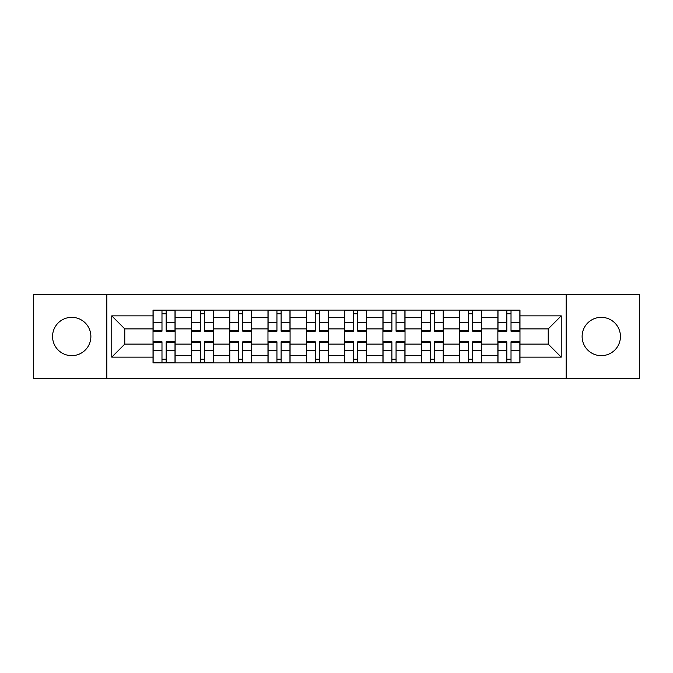 <?xml version="1.0" encoding="UTF-8"?>
<svg xmlns="http://www.w3.org/2000/svg" width="673" height="673" viewBox="0 0 673 673"><rect width="100%" height="100%" fill="white"/><g stroke="black" fill="none" stroke-linecap="round" stroke-linejoin="round"><path stroke-width="1.01" d="M601.275 317.345A19.155 19.155 0 0 0 582.12 336.5A19.155 19.155 0 0 0 601.275 355.655A19.155 19.155 0 0 0 620.439 336.5A19.155 19.155 0 0 0 601.275 317.345M71.725 317.345A19.155 19.155 0 0 0 52.561 336.5A19.155 19.155 0 0 0 71.725 355.655A19.155 19.155 0 0 0 90.88 336.5A19.155 19.155 0 0 0 71.725 317.345M566.153 378.621L639.35 378.621L639.35 294.379L33.65 294.379L33.65 378.621L566.153 378.621L566.153 294.379M191.342 362.907L191.342 317.589L175.131 317.589L175.131 362.907M175.131 317.589L175.131 310.093M191.342 317.589L191.342 310.093M213.442 310.093L213.442 362.907M229.653 362.907L229.653 310.093M251.761 310.093L251.761 362.907M267.972 362.907L267.972 310.093M290.08 310.093L290.08 362.907M306.291 362.907L306.291 310.093M328.39 310.093L328.39 362.907M344.61 362.907L344.61 310.093M366.709 310.093L366.709 362.907M382.92 362.907L382.92 310.093M405.028 310.093L405.028 362.907M421.239 362.907L421.239 310.093M443.347 310.093L443.347 362.907M459.558 362.907L459.558 310.093M481.658 310.093L481.658 362.907M497.869 362.907L497.869 310.093M497.869 344.113L481.658 344.113M459.558 344.113L443.347 344.113M421.239 344.113L405.028 344.113M382.92 344.113L366.709 344.113M344.61 344.113L328.39 344.113M306.291 344.113L290.08 344.113M267.972 344.113L251.761 344.113M229.653 344.113L213.442 344.113M191.342 344.113L175.131 344.113M497.869 328.887L481.658 328.887M459.558 328.887L443.347 328.887M421.239 328.887L405.028 328.887M382.92 328.887L366.709 328.887M344.61 328.887L328.39 328.887M306.291 328.887L290.08 328.887M267.972 328.887L251.761 328.887M229.653 328.887L213.442 328.887M191.342 328.887L175.131 328.887M124.774 344.113L153.023 344.113L153.023 328.887L124.774 328.887L124.774 344.113L111.76 357.136L111.76 315.864L153.023 315.864L153.023 328.887M519.977 328.887L519.977 344.113L548.226 344.113L548.226 328.887L519.977 328.887L519.977 310.093L153.023 310.093L153.023 315.864M519.977 315.864L561.24 315.864L561.24 357.136L519.977 357.136L519.977 344.113M153.023 344.113L153.023 362.907L519.977 362.907L519.977 357.136M153.023 357.136L111.76 357.136M106.847 378.621L106.847 294.379M166.164 359.222L161.983 359.222M161.983 313.778L166.164 313.778M204.483 359.222L200.302 359.222M200.302 313.778L204.483 313.778M242.793 359.222L238.621 359.222M238.621 313.778L242.793 313.778M281.112 359.222L276.94 359.222M276.94 313.778L281.112 313.778M319.431 359.222L315.25 359.222M315.25 313.778L319.431 313.778M357.75 359.222L353.569 359.222M353.569 313.778L357.75 313.778M396.061 359.222L391.888 359.222M391.888 313.778L396.061 313.778M434.379 359.222L430.207 359.222M430.207 313.778L434.379 313.778M472.698 359.222L468.517 359.222M468.517 313.778L472.698 313.778M511.017 359.222L506.836 359.222M506.836 313.778L511.017 313.778M111.76 315.864L124.774 328.887M548.226 344.113L561.24 357.136M548.226 328.887L561.24 315.864M166.164 331.217L166.164 310.346L175.005 310.346L175.005 331.217L166.164 331.217M161.983 313.534L166.164 313.534M166.164 310.346L153.141 310.346L153.141 331.217L161.983 331.217L161.983 310.346L158.424 310.346M161.983 341.783L161.983 362.654L153.141 362.654L153.141 341.783L161.983 341.783M166.164 359.466L161.983 359.466M161.983 362.654L175.005 362.654L175.005 341.783L166.164 341.783L166.164 362.654L169.722 362.654M204.483 331.217L204.483 310.346L213.324 310.346L213.324 331.217L204.483 331.217M200.302 313.534L204.483 313.534M204.483 310.346L191.46 310.346L191.46 331.217L200.302 331.217L200.302 310.346L196.743 310.346M242.793 331.217L242.793 310.346L251.635 310.346L251.635 331.217L242.793 331.217M238.621 313.534L242.793 313.534M242.793 310.346L229.779 310.346L229.779 331.217L238.621 331.217L238.621 310.346L235.062 310.346M200.302 341.783L200.302 362.654L191.46 362.654L191.46 341.783L200.302 341.783M204.483 359.466L200.302 359.466M200.302 362.654L213.324 362.654L213.324 341.783L204.483 341.783L204.483 362.654L208.041 362.654M238.621 341.783L238.621 362.654L229.779 362.654L229.779 341.783L238.621 341.783M242.793 359.466L238.621 359.466M238.621 362.654L251.635 362.654L251.635 341.783L242.793 341.783L242.793 362.654L246.36 362.654M281.112 331.217L281.112 310.346L289.954 310.346L289.954 331.217L281.112 331.217M276.94 313.534L281.112 313.534M281.112 310.346L268.098 310.346L268.098 331.217L276.94 331.217L276.94 310.346L273.373 310.346M319.431 331.217L319.431 310.346L328.273 310.346L328.273 331.217L319.431 331.217M315.25 313.534L319.431 313.534M319.431 310.346L306.408 310.346L306.408 331.217L315.25 331.217L315.25 310.346L311.692 310.346M357.75 331.217L357.75 310.346L366.592 310.346L366.592 331.217L357.75 331.217M353.569 313.534L357.75 313.534M357.75 310.346L344.727 310.346L344.727 331.217L353.569 331.217L353.569 310.346L350.01 310.346M276.94 341.783L276.94 362.654L268.098 362.654L268.098 341.783L276.94 341.783M281.112 359.466L276.94 359.466M276.94 362.654L289.954 362.654L289.954 341.783L281.112 341.783L281.112 362.654L284.671 362.654M315.25 341.783L315.25 362.654L306.408 362.654L306.408 341.783L315.25 341.783M319.431 359.466L315.25 359.466M315.25 362.654L328.273 362.654L328.273 341.783L319.431 341.783L319.431 362.654L322.99 362.654M353.569 341.783L353.569 362.654L344.727 362.654L344.727 341.783L353.569 341.783M357.75 359.466L353.569 359.466M353.569 362.654L366.592 362.654L366.592 341.783L357.75 341.783L357.75 362.654L361.308 362.654M396.061 331.217L396.061 310.346L404.902 310.346L404.902 331.217L396.061 331.217M391.888 313.534L396.061 313.534M396.061 310.346L383.046 310.346L383.046 331.217L391.888 331.217L391.888 310.346L388.329 310.346M391.888 341.783L391.888 362.654L383.046 362.654L383.046 341.783L391.888 341.783M396.061 359.466L391.888 359.466M391.888 362.654L404.902 362.654L404.902 341.783L396.061 341.783L396.061 362.654L399.627 362.654M434.379 331.217L434.379 310.346L443.221 310.346L443.221 331.217L434.379 331.217M430.207 313.534L434.379 313.534M434.379 310.346L421.365 310.346L421.365 331.217L430.207 331.217L430.207 310.346L426.64 310.346M430.207 341.783L430.207 362.654L421.365 362.654L421.365 341.783L430.207 341.783M434.379 359.466L430.207 359.466M430.207 362.654L443.221 362.654L443.221 341.783L434.379 341.783L434.379 362.654L437.938 362.654M472.698 331.217L472.698 310.346L481.54 310.346L481.54 331.217L472.698 331.217M468.517 313.534L472.698 313.534M472.698 310.346L459.676 310.346L459.676 331.217L468.517 331.217L468.517 310.346L464.959 310.346M468.517 341.783L468.517 362.654L459.676 362.654L459.676 341.783L468.517 341.783M472.698 359.466L468.517 359.466M468.517 362.654L481.54 362.654L481.54 341.783L472.698 341.783L472.698 362.654L476.257 362.654M511.017 331.217L511.017 310.346L519.859 310.346L519.859 331.217L511.017 331.217M506.836 313.534L511.017 313.534M511.017 310.346L497.995 310.346L497.995 331.217L506.836 331.217L506.836 310.346L503.278 310.346M506.836 341.783L506.836 362.654L497.995 362.654L497.995 341.783L506.836 341.783M511.017 359.466L506.836 359.466M506.836 362.654L519.859 362.654L519.859 341.783L511.017 341.783L511.017 362.654L514.576 362.654M459.558 317.589L443.347 317.589M421.239 317.589L405.028 317.589M382.92 317.589L366.709 317.589M344.61 317.589L328.39 317.589M306.291 317.589L290.08 317.589M267.972 317.589L251.761 317.589M229.653 317.589L213.442 317.589M497.869 317.589L481.658 317.589M459.558 355.411L443.347 355.411M421.239 355.411L405.028 355.411M382.92 355.411L366.709 355.411M344.61 355.411L328.39 355.411M306.291 355.411L290.08 355.411M267.972 355.411L251.761 355.411M229.653 355.411L213.442 355.411M191.342 355.411L175.131 355.411M497.869 355.411L481.658 355.411M166.164 330.704L175.005 330.704M166.164 322.409L175.005 322.409M153.141 330.704L161.983 330.704M153.141 322.409L161.983 322.409M161.983 342.296L153.141 342.296M161.983 350.591L153.141 350.591M175.005 342.296L166.164 342.296M175.005 350.591L166.164 350.591M204.483 330.704L213.324 330.704M204.483 322.409L213.324 322.409M191.46 330.704L200.302 330.704M191.46 322.409L200.302 322.409M242.793 330.704L251.635 330.704M242.793 322.409L251.635 322.409M229.779 330.704L238.621 330.704M229.779 322.409L238.621 322.409M200.302 342.296L191.46 342.296M200.302 350.591L191.46 350.591M213.324 342.296L204.483 342.296M213.324 350.591L204.483 350.591M238.621 342.296L229.779 342.296M238.621 350.591L229.779 350.591M251.635 342.296L242.793 342.296M251.635 350.591L242.793 350.591M281.112 330.704L289.954 330.704M281.112 322.409L289.954 322.409M268.098 330.704L276.94 330.704M268.098 322.409L276.94 322.409M319.431 330.704L328.273 330.704M319.431 322.409L328.273 322.409M306.408 330.704L315.25 330.704M306.408 322.409L315.25 322.409M357.75 330.704L366.592 330.704M357.75 322.409L366.592 322.409M344.727 330.704L353.569 330.704M344.727 322.409L353.569 322.409M276.94 342.296L268.098 342.296M276.94 350.591L268.098 350.591M289.954 342.296L281.112 342.296M289.954 350.591L281.112 350.591M315.25 342.296L306.408 342.296M315.25 350.591L306.408 350.591M328.273 342.296L319.431 342.296M328.273 350.591L319.431 350.591M353.569 342.296L344.727 342.296M353.569 350.591L344.727 350.591M366.592 342.296L357.75 342.296M366.592 350.591L357.75 350.591M396.061 330.704L404.902 330.704M396.061 322.409L404.902 322.409M383.046 330.704L391.888 330.704M383.046 322.409L391.888 322.409M391.888 342.296L383.046 342.296M391.888 350.591L383.046 350.591M404.902 342.296L396.061 342.296M404.902 350.591L396.061 350.591M434.379 330.704L443.221 330.704M434.379 322.409L443.221 322.409M421.365 330.704L430.207 330.704M421.365 322.409L430.207 322.409M430.207 342.296L421.365 342.296M430.207 350.591L421.365 350.591M443.221 342.296L434.379 342.296M443.221 350.591L434.379 350.591M472.698 330.704L481.54 330.704M472.698 322.409L481.54 322.409M459.676 330.704L468.517 330.704M459.676 322.409L468.517 322.409M468.517 342.296L459.676 342.296M468.517 350.591L459.676 350.591M481.54 342.296L472.698 342.296M481.54 350.591L472.698 350.591M511.017 330.704L519.859 330.704M511.017 322.409L519.859 322.409M497.995 330.704L506.836 330.704M497.995 322.409L506.836 322.409M506.836 342.296L497.995 342.296M506.836 350.591L497.995 350.591M519.859 342.296L511.017 342.296M519.859 350.591L511.017 350.591"/></g></svg>
